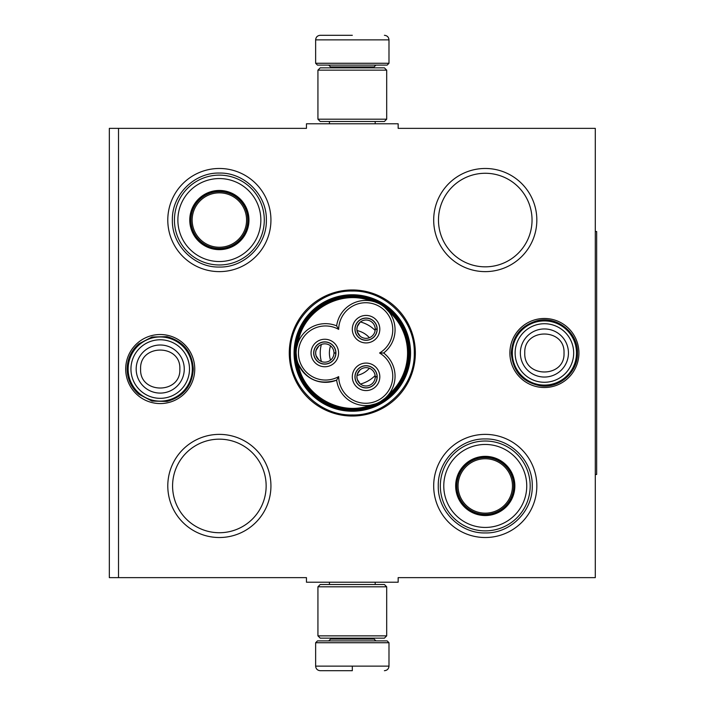 <?xml version="1.0" encoding="UTF-8"?>
<svg xmlns="http://www.w3.org/2000/svg" width="706" height="706" viewBox="0 0 706 706"><rect width="100%" height="100%" fill="white"/><g stroke="black" fill="none" stroke-linecap="round" stroke-linejoin="round"><path stroke-width="1.06" d="M118.511 128.36L306.466 128.36L306.466 123.779L398.158 123.779L398.158 128.36L595.29 128.36L595.29 577.64L398.158 577.64L398.158 582.221L306.466 582.221L306.466 577.64L118.511 577.64L118.511 128.36L109.342 128.36L109.342 577.64L118.511 577.64M289.275 353A63.037 63.037 0 0 0 352.312 416.037A63.037 63.037 0 0 0 415.349 353A63.037 63.037 0 0 0 352.312 289.963A63.037 63.037 0 0 0 289.275 353M125.703 369.044A34.523 34.523 0 0 0 160.227 403.567A34.523 34.523 0 0 0 194.75 369.044A34.523 34.523 0 0 0 160.227 334.52A34.523 34.523 0 0 0 125.703 369.044M509.882 353A34.523 34.523 0 0 0 544.397 387.523A34.523 34.523 0 0 0 578.92 353A34.523 34.523 0 0 0 544.397 318.477A34.523 34.523 0 0 0 509.882 353M433.687 220.051A51.573 51.573 0 0 1 485.26 168.478A51.573 51.573 0 0 1 536.834 220.051A51.573 51.573 0 0 1 485.26 271.625A51.573 51.573 0 0 1 433.687 220.051M167.79 220.051A51.573 51.573 0 0 1 219.363 168.478A51.573 51.573 0 0 1 270.936 220.051A51.573 51.573 0 0 1 219.363 271.625A51.573 51.573 0 0 1 167.79 220.051M433.687 485.949A51.573 51.573 0 0 1 485.26 434.375A51.573 51.573 0 0 1 536.834 485.949A51.573 51.573 0 0 1 485.26 537.522A51.573 51.573 0 0 1 433.687 485.949M167.79 485.949A51.573 51.573 0 0 1 219.363 434.375A51.573 51.573 0 0 1 270.936 485.949A51.573 51.573 0 0 1 219.363 537.522A51.573 51.573 0 0 1 167.79 485.949M410.557 353A58.236 58.236 0 0 1 352.312 411.236A58.236 58.236 0 0 1 294.075 353A58.236 58.236 0 0 1 352.312 294.764A58.236 58.236 0 0 1 410.557 353M532.042 220.051A46.781 46.781 0 0 0 485.26 173.27A46.781 46.781 0 0 0 438.479 220.051A46.781 46.781 0 0 0 485.26 266.833A46.781 46.781 0 0 0 532.042 220.051M266.144 485.949A46.781 46.781 0 0 0 219.363 439.167A46.781 46.781 0 0 0 172.582 485.949A46.781 46.781 0 0 0 219.363 532.73A46.781 46.781 0 0 0 266.144 485.949M352.312 414.96C319.2 415.808 289.504 386.111 290.351 353C289.504 319.889 319.2 290.192 352.312 291.04C385.423 290.192 415.128 319.889 414.272 353C415.128 386.111 385.423 415.808 352.312 414.96M128.13 369.044A32.088 32.088 0 0 1 160.227 336.956A32.088 32.088 0 0 1 192.314 369.044A32.088 32.088 0 0 1 160.227 401.14A32.088 32.088 0 0 1 128.13 369.044M130.945 369.044A29.273 29.273 0 0 1 160.227 339.771A29.273 29.273 0 0 1 189.499 369.044A29.273 29.273 0 0 1 160.227 398.325A29.273 29.273 0 0 1 130.945 369.044M512.309 353A32.088 32.088 0 0 1 544.397 320.912A32.088 32.088 0 0 1 576.493 353A32.088 32.088 0 0 1 544.397 385.088A32.088 32.088 0 0 1 512.309 353M515.124 353A29.273 29.273 0 0 1 544.397 323.727A29.273 29.273 0 0 1 573.678 353A29.273 29.273 0 0 1 544.397 382.273A29.273 29.273 0 0 1 515.124 353M315.635 642.734L317.471 640.898L387.153 640.898L388.988 642.734L315.635 642.734L315.635 666.12C315.909 668.9 317.435 670.426 320.224 670.7M352.312 670.7L320.224 670.7L352.312 670.7M352.312 670.532L352.312 666.464M388.988 63.266L315.635 63.266L317.471 65.102L387.153 65.102L388.988 63.266L388.988 39.88C388.715 37.1 387.188 35.574 384.399 35.3M352.312 35.3L320.224 35.3L352.312 35.3M317.929 635.859L386.694 635.859L384.399 638.153L320.224 638.153L317.929 635.859L317.929 586.81L386.694 586.81L384.399 584.515L320.224 584.515L317.929 586.81M386.694 70.141L317.929 70.141L320.224 67.847L384.399 67.847L386.694 70.141L386.694 119.19L384.399 121.485L320.224 121.485L317.929 119.19L386.694 119.19M219.363 249.165A29.114 29.114 0 0 1 190.249 220.051A29.114 29.114 0 0 1 219.363 190.938A29.114 29.114 0 0 1 248.477 220.051A29.114 29.114 0 0 1 219.363 249.165M219.363 249.65A29.599 29.599 0 0 0 248.971 220.051A29.599 29.599 0 0 0 219.363 190.452A29.599 29.599 0 0 0 189.764 220.051A29.599 29.599 0 0 0 219.363 249.65M219.363 178.565A41.486 41.486 0 0 0 177.877 220.051A41.486 41.486 0 0 0 219.363 261.538A41.486 41.486 0 0 0 260.849 220.051A41.486 41.486 0 0 0 219.363 178.565M219.363 264.979A44.928 44.928 0 0 0 264.291 220.051A44.928 44.928 0 0 0 219.363 175.123A44.928 44.928 0 0 0 174.435 220.051A44.928 44.928 0 0 0 219.363 264.979M172.37 220.051C171.734 194.944 194.256 172.414 219.363 173.058C244.47 172.414 267 194.944 266.356 220.051C267 245.159 244.47 267.689 219.363 267.045C194.256 267.689 171.734 245.159 172.37 220.051M192.156 220.051A27.207 27.207 0 0 1 219.363 192.844A27.207 27.207 0 0 1 246.57 220.051A27.207 27.207 0 0 1 219.363 247.259A27.207 27.207 0 0 1 192.156 220.051M190.938 220.051A28.425 28.425 0 0 1 219.363 191.626A28.425 28.425 0 0 1 247.788 220.051A28.425 28.425 0 0 1 219.363 248.477A28.425 28.425 0 0 1 190.938 220.051M375.627 403.841L370.429 405.182C340.071 416.805 303.174 395.51 298.056 363.405C306.245 379.757 319.112 385.335 336.647 380.137A29.343 29.343 150 0 0 367.685 405.5A29.343 29.343 150 0 0 383.649 353A29.343 29.343 30 0 0 380.393 304.365A29.343 29.343 30 0 0 336.647 325.863A29.343 29.343 -90 0 0 296.149 353A56.162 56.162 0 0 0 380.402 401.635A56.162 56.162 0 0 0 380.402 304.365A56.162 56.162 0 0 0 296.149 353.009A29.343 29.343 -90 0 0 336.647 380.137L338.677 376.616A27.049 27.049 0 0 0 365.92 403.276A27.049 27.049 0 0 0 379.581 353A27.049 27.049 0 0 0 379.246 306.351A27.049 27.049 0 0 0 338.677 329.384A27.049 27.049 0 0 0 298.444 353A27.049 27.049 0 0 0 338.677 376.616M384.699 307.392L389.077 312.017M296.714 358.727L296.149 353.079M383.649 353L379.581 353M296.599 347.917L297.914 343.001M370.906 300.897L370.429 300.818C340.071 289.195 303.174 310.49 298.056 342.595M375.16 301.991L378.707 303.465M388.018 395.298L389.077 393.983M324.804 364.12A11.119 11.119 0 0 0 335.924 353A11.119 11.119 0 0 0 324.804 341.88A11.119 11.119 0 0 0 313.685 353A11.119 11.119 0 0 0 324.804 364.12M311.055 353A13.749 13.749 0 0 0 324.804 366.749A13.749 13.749 0 0 0 338.562 353A13.749 13.749 0 0 0 324.804 339.251A13.749 13.749 0 0 0 311.055 353M366.07 387.938A11.119 11.119 0 0 0 377.18 376.819A11.119 11.119 0 0 0 366.07 365.708A11.119 11.119 0 0 0 354.95 376.819A11.119 11.119 0 0 0 366.07 387.938M352.312 376.819A13.749 13.749 0 0 0 366.07 390.577A13.749 13.749 0 0 0 379.819 376.819A13.749 13.749 0 0 0 366.07 363.069A13.749 13.749 0 0 0 352.312 376.819M366.07 340.292A11.119 11.119 0 0 0 377.18 329.181A11.119 11.119 0 0 0 366.07 318.062A11.119 11.119 0 0 0 354.95 329.181A11.119 11.119 0 0 0 366.07 340.292M352.312 329.181A13.749 13.749 0 0 0 366.07 342.931A13.749 13.749 0 0 0 379.819 329.181A13.749 13.749 0 0 0 366.07 315.423A13.749 13.749 0 0 0 352.312 329.181M336.647 325.863L338.677 329.384M385.07 398.281L380.402 401.635M409.162 353C410.107 320.683 379.166 292.478 347.078 296.396C318.662 298.382 294.834 324.522 295.47 353C294.517 385.317 325.457 413.522 357.545 409.604C385.961 407.618 409.798 381.478 409.162 353M410.08 353A57.76 57.76 0 0 0 352.312 295.24A57.76 57.76 0 0 0 294.552 353A57.76 57.76 0 0 0 352.312 410.76A57.76 57.76 0 0 0 410.08 353M329.393 353A22.919 22.919 0 0 0 330.54 360.157A22.919 22.919 0 0 1 330.54 345.843A22.919 22.919 0 0 0 329.393 353M356.998 375.433A22.919 22.919 0 0 0 369.397 368.276A22.919 22.919 0 0 1 356.998 375.433M356.998 330.567A22.919 22.919 0 0 1 369.397 337.724A22.919 22.919 0 0 0 356.998 330.567M321.371 344.502A32.088 32.088 0 0 0 321.371 361.498M360.422 384.046A32.088 32.088 0 0 0 375.142 375.548M360.422 321.954A32.088 32.088 0 0 1 375.142 330.452M366.07 367.649A9.169 9.169 0 0 1 375.23 376.704L377.066 376.704A11.005 11.005 0 0 0 360.528 367.314A11.005 11.005 0 0 0 360.528 386.332A11.005 11.005 0 0 0 377.066 376.933L375.23 376.933A9.169 9.169 0 0 1 366.07 385.988A9.169 9.169 0 0 1 356.901 376.819A9.169 9.169 0 0 1 366.07 367.649M360.078 383.764L357.271 379.413L356.901 376.819L357.271 374.233L360.078 369.873M324.804 343.831A9.169 9.169 0 0 1 333.973 352.885L335.809 352.885A11.005 11.005 0 0 0 319.271 343.487A11.005 11.005 0 0 0 319.271 362.513A11.005 11.005 0 0 0 335.809 353.115L333.973 353.115A9.169 9.169 0 0 1 324.804 362.169A9.169 9.169 0 0 1 315.635 353A9.169 9.169 0 0 1 324.804 343.831M318.821 359.945L316.014 355.595L315.635 353L316.014 350.405L318.821 346.055M366.07 320.012A9.169 9.169 0 0 1 375.23 329.067L377.066 329.067A11.005 11.005 0 0 0 360.528 319.668A11.005 11.005 0 0 0 360.528 338.686A11.005 11.005 0 0 0 377.066 329.296L375.23 329.296A9.169 9.169 0 0 1 366.07 338.35A9.169 9.169 0 0 1 356.901 329.181A9.169 9.169 0 0 1 366.07 320.012M360.078 336.127L357.271 331.767L356.901 329.181L357.271 326.587L360.078 322.236M485.26 515.062A29.114 29.114 0 0 1 456.147 485.949A29.114 29.114 0 0 1 485.26 456.835A29.114 29.114 0 0 1 514.374 485.949A29.114 29.114 0 0 1 485.26 515.062M485.26 515.548A29.599 29.599 0 0 0 514.859 485.949A29.599 29.599 0 0 0 485.26 456.35A29.599 29.599 0 0 0 455.661 485.949A29.599 29.599 0 0 0 485.26 515.548M485.26 444.462A41.486 41.486 0 0 0 443.774 485.949A41.486 41.486 0 0 0 485.26 527.435A41.486 41.486 0 0 0 526.747 485.949A41.486 41.486 0 0 0 485.26 444.462M485.26 530.877A44.928 44.928 0 0 0 530.188 485.949A44.928 44.928 0 0 0 485.26 441.021A44.928 44.928 0 0 0 440.332 485.949A44.928 44.928 0 0 0 485.26 530.877M438.267 485.949C437.623 460.841 460.153 438.311 485.26 438.955C510.367 438.311 532.898 460.841 532.253 485.949C532.898 511.056 510.367 533.586 485.26 532.942C460.153 533.586 437.623 511.056 438.267 485.949M458.053 485.949A27.207 27.207 0 0 1 485.26 458.741A27.207 27.207 0 0 1 512.468 485.949A27.207 27.207 0 0 1 485.26 513.156A27.207 27.207 0 0 1 458.053 485.949M456.835 485.949A28.425 28.425 0 0 1 485.26 457.523A28.425 28.425 0 0 1 513.686 485.949A28.425 28.425 0 0 1 485.26 514.374A28.425 28.425 0 0 1 456.835 485.949M595.29 231.515L596.658 231.515L596.658 474.485L595.29 474.485M184.266 369.044A24.048 24.048 180 0 0 160.227 345.005A24.048 24.048 180 0 0 136.179 369.044A24.048 24.048 0 0 0 160.227 393.092A24.048 24.048 0 0 0 184.266 369.044M179.845 369.044C181.071 343.743 139.382 343.743 140.609 369.044C139.382 394.345 181.071 394.345 179.845 369.044M568.445 353A24.048 24.048 180 0 0 544.397 328.952A24.048 24.048 180 0 0 520.357 353A24.048 24.048 0 0 0 544.397 377.048A24.048 24.048 0 0 0 568.445 353M564.015 353C565.241 327.699 523.552 327.699 524.779 353C523.552 378.301 565.241 378.301 564.015 353M330.54 638.153L330.54 639.071L374.092 639.071L375.919 640.898M388.988 642.734L388.988 666.12L315.635 666.12M374.092 67.847L374.092 66.929L330.54 66.929L328.705 65.102M315.635 63.266L315.635 39.88L388.988 39.88M388.45 394.786A55.244 55.244 0 0 0 388.45 311.214M329.437 582.221L329.437 584.515M375.186 582.221L375.186 584.515M374.092 638.153L374.092 639.071M330.54 639.071L328.705 640.898M388.988 666.12C388.715 668.9 387.188 670.426 384.399 670.7M329.437 123.779L329.437 121.485M375.186 123.779L375.186 121.485M330.54 67.847L330.54 66.929M374.092 66.929L375.919 65.102M315.635 39.88C315.909 37.1 317.435 35.574 320.224 35.3M386.694 635.859L386.694 586.81M317.929 70.141L317.929 119.19M577.473 353C578.046 372.018 559.611 388.529 540.77 385.873C522.625 382.378 512.812 371.418 511.32 353C512.432 336.215 521.046 325.457 537.187 320.718C556.946 315.582 578.179 332.597 577.473 353M193.303 369.044C192.147 386.058 183.357 396.851 166.934 401.432L152.002 401.079L138.747 394.195C131.21 387.506 127.345 379.122 127.151 369.044C127.345 358.966 131.21 350.582 138.747 343.893L152.002 337.009L166.934 336.656C183.357 341.236 192.147 352.029 193.303 369.044"/></g></svg>
